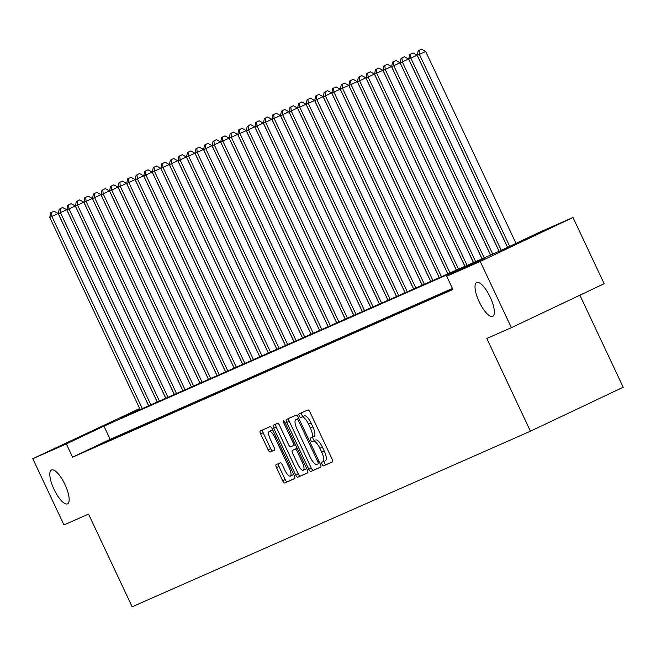 <?xml version="1.0" encoding="UTF-8"?>
<svg xmlns="http://www.w3.org/2000/svg" width="656" height="656" viewBox="0 0 656 656"><rect width="100%" height="100%" fill="white"/><g stroke="black" fill="none" stroke-linecap="round" stroke-linejoin="round"><path stroke-width="0.98" d="M322.071 464.309A2.009 0.64 -115.4 0 0 323.515 465.875L332.428 461.947A2.87 0.918 -115.4 0 0 332.436 461.939A2.87 0.918 -115.4 0 0 332.043 458.97L310.026 412.173A2.87 0.918 -115.4 0 0 307.959 409.943L299.046 413.879A2.009 0.64 -115.4 0 0 299.038 413.879A2.009 0.64 -115.4 0 0 299.316 415.953A2.009 0.64 -115.4 0 0 300.76 417.511L301.916 417.003A9.192 2.936 -115.4 0 1 308.509 424.145L310.345 428.04A9.192 2.936 -115.4 0 1 311.6 437.536A9.192 2.936 -115.4 0 1 311.575 437.544L310.427 438.052A2.009 0.64 -115.4 0 0 310.419 438.06A2.009 0.64 -115.4 0 0 310.69 440.135A2.009 0.64 -115.4 0 0 312.133 441.693L313.289 441.185A9.192 2.936 -115.4 0 1 319.89 448.319L321.727 452.222A9.192 2.936 -115.4 0 1 322.982 461.717A9.192 2.936 -115.4 0 1 322.957 461.726L321.801 462.234A2.009 0.64 -115.4 0 0 322.071 464.309M324.212 461.127A2.009 0.64 -115.4 0 0 324.581 463.128A2.009 0.64 -115.4 0 0 326.024 464.686L332.584 461.791M301.424 412.829A2.009 0.64 -115.4 0 0 301.826 414.764A2.009 0.64 -115.4 0 0 303.269 416.33L301.916 417.003M312.83 436.953A2.009 0.64 -115.4 0 0 313.199 438.946A2.009 0.64 -115.4 0 0 314.642 440.504L313.289 441.185M64.96 484.505A18.737 5.978 -115.4 0 0 51.463 469.991A18.737 5.978 -115.4 0 0 54.022 489.335A18.737 5.978 -115.4 0 0 67.519 503.849A18.737 5.978 -115.4 0 0 64.96 484.505M490.163 297.045A18.737 5.978 -115.4 0 0 476.666 282.523A18.737 5.978 -115.4 0 0 479.224 301.867A18.737 5.978 -115.4 0 0 492.713 316.381A18.737 5.978 -115.4 0 0 490.163 297.045M276.11 464.645A2.87 0.918 -115.4 0 0 276.102 464.645A2.87 0.918 -115.4 0 0 276.496 467.613L282.67 480.741A2.87 0.918 -115.4 0 0 284.737 482.972L294.634 478.609A2.87 0.918 -115.4 0 0 294.642 478.601A2.87 0.918 -115.4 0 0 294.249 475.633L272.232 428.835A2.87 0.918 -115.4 0 0 270.165 426.605L260.268 430.976A2.87 0.918 -115.4 0 0 260.26 430.976A2.87 0.918 -115.4 0 0 260.653 433.944L268.115 449.803A2.87 0.918 -115.4 0 0 270.174 452.033L274.413 450.164A2.87 0.918 -115.4 0 0 274.421 450.164A2.87 0.918 -115.4 0 0 274.028 447.195L270.329 439.331A7.683 2.452 -115.4 0 1 269.28 431.394A7.683 2.452 -115.4 0 1 274.815 437.347L289.312 468.163A7.683 2.452 -115.4 0 1 290.362 476.092A7.683 2.452 -115.4 0 1 284.827 470.139L282.408 465.006A2.87 0.918 -115.4 0 0 280.35 462.775L276.11 464.645M139.941 409.041L121.508 417.774L501.832 250.092L539.445 232.265L572.991 217.48L604.151 283.695L511.385 327.664L486.809 338.496L530.433 431.205L132.159 606.8L88.535 514.091L63.96 524.931L32.8 458.708L139.695 408.516M511.385 327.664L480.225 261.449L446.679 276.233L484.284 258.415L103.951 426.097L66.346 443.923L32.8 458.708M452.419 288.451L110.183 439.34L72.578 457.166L452.911 289.476L446.679 276.233M72.578 457.166L66.346 443.923M308.763 469.237A2.87 0.918 -115.4 0 0 310.829 471.467L320.727 467.105A2.87 0.918 -115.4 0 0 320.735 467.097A2.87 0.918 -115.4 0 0 320.341 464.136L298.316 417.331A2.87 0.918 -115.4 0 0 296.258 415.109L286.36 419.471A2.87 0.918 -115.4 0 0 286.352 419.471A2.87 0.918 -115.4 0 0 286.746 422.439L308.763 469.237L311.272 468.048A2.87 0.918 -115.4 0 0 313.33 470.278L320.882 466.949M307.68 472.853L297.783 477.215A2.87 0.918 -115.4 0 1 295.717 474.993L273.7 428.188A2.87 0.918 -115.4 0 1 273.306 425.227A2.87 0.918 -115.4 0 0 273.306 425.227L277.545 423.35A2.87 0.918 -115.4 0 1 279.612 425.58L288.542 444.563A2.87 0.918 -115.4 0 0 290.608 446.793L293.412 445.555A2.87 0.918 -115.4 0 0 293.421 445.547A2.87 0.918 -115.4 0 0 293.027 442.587L283.736 422.825A2.009 0.64 -115.4 0 1 283.458 420.75A2.009 0.64 -115.4 0 1 284.909 422.308L307.295 469.885A2.87 0.918 -115.4 0 1 307.689 472.853L307.68 472.853A2.87 0.918 -115.4 0 0 307.689 472.853M452.591 288.812L445.014 292.355L452.64 288.911M436.47 296.127L447.868 290.895L436.47 296.127M427.925 299.89L439.323 294.659L427.925 299.89M419.381 303.662L430.771 298.431L419.381 303.662M410.828 307.426L422.226 302.195L410.828 307.426M402.284 311.198L413.682 305.967L402.284 311.198M393.739 314.962L405.129 309.73L393.739 314.962M385.187 318.734L396.585 313.502L385.187 318.734M376.642 322.506L388.04 317.274L376.642 322.506M368.098 326.27L379.496 321.038L368.098 326.27M359.554 330.042L370.943 324.81L359.554 330.042M351.001 333.806L362.399 328.574L351.001 333.806M342.457 337.578L353.855 332.346L342.457 337.578M333.912 341.341L345.302 336.11L333.912 341.341M325.36 345.113L336.758 339.882L325.36 345.113M316.815 348.877L328.213 343.646L316.815 348.877M308.271 352.649L319.669 347.418L308.271 352.649M299.726 356.413L311.116 351.181L299.726 356.413M291.174 360.185L302.572 354.953L291.174 360.185M282.629 363.949L294.027 358.717L282.629 363.949M274.085 367.721L285.475 362.489L274.085 367.721M265.532 371.485L276.93 366.253L265.532 371.485M256.988 375.257L268.386 370.025L256.988 375.257M248.444 379.029L259.842 373.797L248.444 379.029M239.899 382.792L251.289 377.561L239.899 382.792M231.347 386.564L242.745 381.333L231.347 386.564M222.802 390.328L234.2 385.097L222.802 390.328M214.258 394.1L225.648 388.869L214.258 394.1M205.705 397.864L217.103 392.632L205.705 397.864M197.161 401.636L208.559 396.404L197.161 401.636M188.616 405.4L200.014 400.168L188.616 405.4M180.072 409.172L191.462 403.94L180.072 409.172M171.519 412.936L182.917 407.704L171.519 412.936M162.975 416.708L174.373 411.476L162.975 416.708M154.431 420.471L165.82 415.24L154.431 420.471M145.878 424.243L157.276 419.012L145.878 424.243M137.334 428.007L148.732 422.776L137.334 428.007M128.789 431.779L140.187 426.548L128.789 431.779M120.245 435.551L131.635 430.32L120.245 435.551M111.692 439.315L123.09 434.083L111.692 439.315M103.148 443.087L114.546 437.855L103.148 443.087M105.993 441.619L94.603 446.851L105.993 441.619M530.433 431.205L623.2 387.237L579.888 295.192M572.991 217.48L480.225 261.449M110.183 439.34L103.951 426.097M325.483 460.528L325.466 460.537A9.192 2.936 -115.4 0 0 325.483 460.528A9.192 2.936 -115.4 0 0 324.236 451.033L321.727 452.222M315.798 439.996A9.192 2.936 -115.4 0 1 322.399 447.13L324.236 451.033M311.625 437.527L314.085 436.355A9.192 2.936 -115.4 0 0 314.109 436.347A9.192 2.936 -115.4 0 0 312.855 426.851L310.345 428.04M304.417 415.822A9.192 2.936 -115.4 0 1 311.018 422.956L312.855 426.851M288.706 418.438A2.87 0.918 -115.4 0 0 289.247 421.25L311.272 468.048M318.086 463.874A2.009 0.64 -115.4 0 0 318.094 463.866A2.009 0.64 -115.4 0 0 317.824 461.791L298.488 420.709A2.009 0.64 -115.4 0 0 297.045 419.151L295.831 419.684A9.192 2.936 -115.4 0 0 295.807 419.701A9.192 2.936 -115.4 0 0 297.061 429.188L310.272 457.273A9.192 2.936 -115.4 0 0 316.873 464.407L318.103 463.866M298.291 418.52A9.192 2.936 -115.4 0 1 298.316 418.512A9.192 2.936 -115.4 0 1 298.341 418.503L297.045 419.151M307.836 472.705L297.783 477.215M275.659 424.186A2.87 0.918 -115.4 0 0 276.201 426.999L298.226 473.804A2.87 0.918 -115.4 0 0 300.292 476.035M297.808 464.259A7.683 2.452 -115.4 0 0 303.343 470.213A7.683 2.452 -115.4 0 0 302.301 462.275L297.193 451.426A2.87 0.918 -115.4 0 0 295.126 449.196L292.314 450.434A2.87 0.918 -115.4 0 0 292.699 453.403L297.808 464.259M303.343 470.213L305.852 469.024A7.683 2.452 -115.4 0 0 306.45 468.089M294.806 449.253A2.87 0.918 -115.4 0 1 294.815 449.245A2.87 0.918 -115.4 0 0 294.815 449.245L297.111 448.237L295.126 449.196M290.362 476.092L292.871 474.903A7.683 2.452 -115.4 0 0 293.47 473.968M272.945 430.369A7.683 2.452 -115.4 0 0 271.789 430.205L269.28 431.394M262.613 429.934A2.87 0.918 -115.4 0 0 263.163 432.755L270.625 448.614A2.87 0.918 -115.4 0 0 272.683 450.844L274.569 450.008M278.456 463.603A2.87 0.918 -115.4 0 0 279.005 466.424L285.18 479.552A2.87 0.918 -115.4 0 0 287.246 481.783L294.798 478.454M515.993 243.384L425.687 51.471L417.282 55.383L507.613 247.353M509.72 246.353L419.414 54.44L419.036 50.389L421.537 49.2L419.036 50.389M417.282 55.383L418.175 50.766M421.537 49.2L425.687 51.471M507.555 247.386L417.134 55.235L408.729 59.147L499.142 251.281M501.274 250.338L410.869 58.204L410.484 54.153L412.993 52.964L410.484 54.153M408.729 59.147L409.631 54.53M412.993 52.964L417.134 55.235M499.077 251.305L408.59 59.007L400.185 62.919L490.598 255.045M492.73 254.11L402.325 61.976L401.939 57.925L404.449 56.736L401.939 57.925M400.185 62.919L401.087 58.302M404.449 56.736L408.59 59.007M490.532 255.077L400.045 62.771L391.64 66.682L482.045 258.817M484.185 257.874L393.772 65.748L393.395 61.689L395.904 60.5L393.395 61.689M391.64 66.682L392.542 62.066M395.904 60.5L400.045 62.771M481.988 258.841L391.493 66.543L383.088 70.454L473.501 262.58M475.641 261.646L385.228 69.511L384.851 65.461L387.352 64.272L384.851 65.461M383.088 70.454L383.99 65.838M387.352 64.272L391.493 66.543M473.443 262.613L382.948 70.307L374.543 74.218L464.956 266.352M467.088 265.409L376.683 73.283L376.298 69.224L378.807 68.044L376.298 69.224M374.543 74.218L375.445 69.602M378.807 68.044L382.948 70.307M464.891 266.377L374.404 74.079L365.999 77.99L456.404 270.124M458.544 269.181L368.131 77.047L367.754 72.996L370.263 71.807L367.754 72.996M365.999 77.99L366.901 73.374M370.263 71.807L374.404 74.079M456.346 270.149L365.859 77.843L357.454 81.762L447.859 273.888M450 272.945L359.586 80.819L359.209 76.768L361.71 75.579L359.209 76.768M357.454 81.762L358.348 77.137M361.71 75.579L365.859 77.843M447.802 273.913L357.307 81.615L348.902 85.526L439.315 277.66M441.447 276.717L351.042 84.583L350.657 80.532L353.166 79.343L350.657 80.532M348.902 85.526L349.804 80.909M353.166 79.343L357.307 81.615M439.249 277.685L348.762 85.378L340.357 89.298L430.771 281.424M432.903 280.481L342.498 88.355L342.112 84.304L344.621 83.115L342.112 84.304M340.357 89.298L341.259 84.681M344.621 83.115L348.762 85.378M430.705 281.449L340.218 89.15L331.813 93.062L422.218 285.196M424.358 284.253L333.945 92.119L333.568 88.068L336.077 86.879L333.568 88.068M331.813 93.062L332.715 88.445M336.077 86.879L340.218 89.15M422.161 285.221L331.665 92.914L323.26 96.834L413.674 288.96M415.814 288.017L325.401 95.891L325.023 91.84L327.524 90.651L325.023 91.84M323.26 96.834L324.162 92.217M327.524 90.651L331.665 92.914M413.616 288.984L323.121 96.686L314.716 100.598L405.129 292.732M407.261 291.789L316.856 99.655L316.471 95.604L318.98 94.415L316.471 95.604M314.716 100.598L315.618 95.981M318.98 94.415L323.121 96.686M405.064 292.756L314.577 100.458L306.172 104.37L396.577 296.496M398.717 295.553L308.304 103.427L307.926 99.376L310.436 98.187L307.926 99.376M306.172 104.37L307.074 99.753M310.436 98.187L314.577 100.458M396.519 296.528L306.032 104.222L297.627 108.133L388.032 300.268M390.172 299.325L299.759 107.19L299.382 103.14L301.883 101.951L299.382 103.14M297.627 108.133L298.521 103.517M301.883 101.951L306.032 104.222M387.975 300.292L297.48 107.994L289.075 111.905L379.488 304.031M381.62 303.088L291.215 110.962L290.829 106.912L293.339 105.723L290.829 106.912M289.075 111.905L289.977 107.289M293.339 105.723L297.48 107.994M379.422 304.064L288.935 111.758L280.53 115.669L370.943 307.803M373.075 306.86L282.67 114.726L282.285 110.675L284.794 109.486L282.285 110.675M280.53 115.669L281.432 111.053M284.794 109.486L288.935 111.758M370.878 307.828L280.391 115.53L271.986 119.441L362.391 311.567M364.531 310.632L274.118 118.498L273.741 114.447L276.25 113.258L273.741 114.447M271.986 119.441L272.888 114.825M276.25 113.258L280.391 115.53M362.333 311.6L271.838 119.294L263.433 123.205L353.846 315.339M355.987 314.396L265.573 122.27L265.196 118.211L267.697 117.022L265.196 118.211M263.433 123.205L264.335 118.588M267.697 117.022L271.838 119.294M353.789 315.364L263.294 123.066L254.889 126.977L345.302 319.103M347.434 318.168L257.029 126.034L256.644 121.983L259.153 120.794L256.644 121.983M254.889 126.977L255.791 122.36M259.153 120.794L263.294 123.066M345.236 319.136L254.749 126.829L246.344 130.741L336.749 322.875M338.89 321.932L248.476 129.806L248.099 125.747L250.608 124.566L248.099 125.747M246.344 130.741L247.246 126.124M250.608 124.566L254.749 126.829M336.692 322.9L246.205 130.601L237.8 134.513L328.205 326.647M330.345 325.704L239.932 133.57L239.555 129.519L242.056 128.33L239.555 129.519M237.8 134.513L238.694 129.896M242.056 128.33L246.205 130.601M328.148 326.672L237.652 134.365L229.247 138.285L319.661 330.411M321.793 329.468L231.388 137.342L231.002 133.291L233.511 132.102L231.002 133.291M229.247 138.285L230.149 133.66M233.511 132.102L237.652 134.365M319.595 330.435L229.108 138.137L220.703 142.049L311.116 334.183M313.248 333.24L222.843 141.106L222.458 137.055L224.967 135.866L222.458 137.055M220.703 142.049L221.605 137.432M224.967 135.866L229.108 138.137M311.051 334.207L220.564 141.901L212.159 145.821L302.564 337.947M304.704 337.004L214.291 144.878L213.913 140.827L216.423 139.638L213.913 140.827M212.159 145.821L213.061 141.204M216.423 139.638L220.564 141.901M302.506 337.971L212.011 145.673L203.606 149.584L294.019 341.719M296.159 340.776L205.746 148.641L205.369 144.591L207.87 143.402L205.369 144.591M203.606 149.584L204.508 144.968M207.87 143.402L212.011 145.673M293.962 341.743L203.467 149.437L195.062 153.356L285.475 345.482M287.607 344.539L197.202 152.413L196.816 148.363L199.326 147.174L196.816 148.363M195.062 153.356L195.964 148.74M199.326 147.174L203.467 149.437M285.409 345.507L194.922 153.209L186.517 157.12L276.922 349.254M279.062 348.311L188.649 156.177L188.272 152.126L190.781 150.937L188.272 152.126M186.517 157.12L187.419 152.504M190.781 150.937L194.922 153.209M276.865 349.279L186.378 156.981L177.973 160.892L268.378 353.018M270.518 352.075L180.105 159.949L179.728 155.898L182.229 154.709L179.728 155.898M177.973 160.892L178.867 156.276M182.229 154.709L186.378 156.981M268.32 353.051L177.825 160.745L169.42 164.656L259.833 356.79M261.965 355.847L171.56 163.713L171.175 159.662L173.684 158.473L171.175 159.662M169.42 164.656L170.322 160.039M173.684 158.473L177.825 160.745M259.768 356.815L169.281 164.517L160.876 168.428L251.289 360.554M253.421 359.611L163.016 167.485L162.631 163.434L165.14 162.245L162.631 163.434M160.876 168.428L161.778 163.811M165.14 162.245L169.281 164.517M251.223 360.587L160.736 168.28L152.331 172.192L242.736 364.326M244.877 363.383L154.463 171.249L154.086 167.198L156.595 166.009L154.086 167.198M152.331 172.192L153.233 167.575M156.595 166.009L160.736 168.28M242.679 364.351L152.184 172.052L143.779 175.964L234.192 368.09M236.332 367.155L145.919 175.021L145.542 170.97L148.043 169.781L145.542 170.97M143.779 175.964L144.681 171.347M148.043 169.781L152.184 172.052M234.135 368.123L143.639 175.816L135.234 179.728L225.648 371.862M227.78 370.919L137.375 178.793L136.989 174.734L139.498 173.545L136.989 174.734M135.234 179.728L136.136 175.111M139.498 173.545L143.639 175.816M225.582 371.886L135.095 179.588L126.69 183.5L217.095 375.626M219.235 374.691L128.822 182.557L128.445 178.506L130.954 177.317L128.445 178.506M126.69 183.5L127.592 178.883M130.954 177.317L135.095 179.588M217.038 375.658L126.551 183.352L118.146 187.263L208.551 379.398M210.691 378.455L120.278 186.329L119.9 182.27L122.401 181.089L119.9 182.27M118.146 187.263L119.048 182.647M122.401 181.089L126.551 183.352M208.493 379.422L117.998 187.124L109.593 191.035L200.006 383.17M202.138 382.227L111.733 190.092L111.348 186.042L113.857 184.853L111.348 186.042M109.593 191.035L110.495 186.419M113.857 184.853L117.998 187.124M199.941 383.194L109.454 190.888L101.049 194.807L191.462 386.933M193.594 385.99L103.189 193.864L102.803 189.814L105.313 188.625L102.803 189.814M101.049 194.807L101.951 190.183M105.313 188.625L109.454 190.888M191.396 386.958L100.909 194.66L92.504 198.571L182.909 390.705M185.049 389.762L94.636 197.628L94.259 193.577L96.768 192.388L94.259 193.577M92.504 198.571L93.406 193.955M96.768 192.388L100.909 194.66M182.852 390.73L92.357 198.424L83.952 202.343L174.365 394.469M176.505 393.526L86.092 201.4L85.715 197.349L88.216 196.16L85.715 197.349M83.952 202.343L84.854 197.727M88.216 196.16L92.357 198.424M174.307 394.494L83.812 202.196L75.407 206.107L165.82 398.241M167.952 397.298L77.547 205.164L77.162 201.113L79.671 199.924L77.162 201.113M75.407 206.107L76.309 201.49M79.671 199.924L83.812 202.196M165.755 398.266L75.268 205.959L66.863 209.879L157.268 402.005M159.408 401.062L68.995 208.936L68.618 204.885L71.127 203.696L68.618 204.885M66.863 209.879L67.765 205.262M71.127 203.696L75.268 205.959M157.21 402.03L66.723 209.731L58.318 213.643L148.723 405.777M150.864 404.834L60.45 212.7L60.073 208.649L62.574 207.46L60.073 208.649M58.318 213.643L59.22 209.026M62.574 207.46L66.723 209.731M148.666 405.802L58.171 213.503L49.766 217.415L140.179 409.541M142.311 408.598L51.906 216.472L51.521 212.421L54.03 211.232L51.521 212.421M49.766 217.415L50.668 212.798M54.03 211.232L58.171 213.503M326.024 464.686L323.515 465.875M303.269 416.33L300.76 417.511M314.642 440.504L312.133 441.693M322.399 447.13L319.89 448.319M311.018 422.956L308.509 424.145M289.247 421.25L286.746 422.439M313.33 470.278L310.829 471.467M318.98 461.242L317.824 461.791M299.653 420.16L298.488 420.709M298.341 418.503L295.831 419.684M298.226 473.804L295.717 474.993M276.201 426.999L273.7 428.188M295.405 444.612L293.429 445.547L295.405 444.612M294.191 442.037L293.027 442.587M284.893 422.275L283.736 422.825M303.457 461.726L302.301 462.275M298.349 450.877L297.193 451.426M294.823 449.245L292.314 450.434L294.815 449.245M290.477 467.613L289.312 468.163M275.979 436.798L274.815 437.347M272.683 450.844L270.174 452.033M270.625 448.614L268.115 449.803M263.163 432.755L260.653 433.944M287.246 481.783L284.737 482.972M285.18 479.552L282.67 480.741M279.005 466.424L276.496 467.613M314.109 436.347L311.6 437.536M298.316 418.512L295.807 419.701"/></g></svg>
